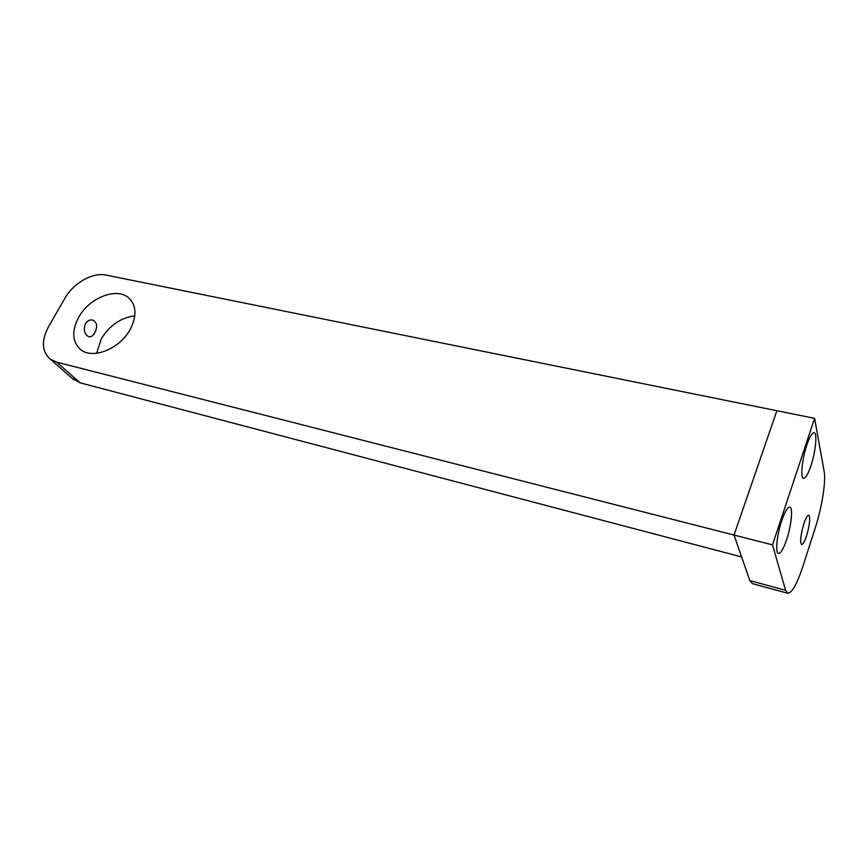 <?xml version="1.0" encoding="UTF-8"?>
<svg xmlns="http://www.w3.org/2000/svg" width="868" height="868" viewBox="0 0 868 868"><rect width="100%" height="100%" fill="white"/><g stroke="black" fill="none" stroke-linecap="round" stroke-linejoin="round"><path stroke-width="1.3" d="M85.368 323.742C83.285 330.285 84.467 334.636 88.937 336.784C91.14 337.044 93.082 335.699 94.786 332.726C97.867 326.433 97.097 322.202 92.475 320.021C89.632 319.598 87.267 320.845 85.368 323.742M130.341 329.113C120.142 348.784 92.561 359.916 80.507 349.5C72.163 341.764 71.545 331.044 78.662 317.33C89.154 297.832 116.562 286.961 128.616 297.822C136.439 305.265 137.014 315.692 130.341 329.113M96.652 353.276L101.241 338.9C109.628 325.359 120.815 317.666 134.811 315.822M73.747 379.772L50.17 359.081C41.773 351.399 41.219 340.603 48.521 326.694L65.002 298.125C73.476 282.979 92.789 272.096 106.091 275.091L776.871 410.727L734.035 535.057L741.63 556.952L80.116 382.821L71.99 378.22M50.17 359.081L56.604 362.119L80.116 382.821M814.575 418.354L772.509 544.876L785.605 590.316L787.97 593.332C792.148 592.714 797.106 583.752 802.857 566.446L815.302 527.777C821.887 507.596 826.076 481.317 824.155 471.508L814.575 418.354L776.871 410.727L734.035 535.057L56.604 362.119M806.567 535.816C804.658 541.513 803.03 544.442 801.674 544.616C799.819 542.326 800.546 535.404 803.833 523.849C805.743 518.185 807.37 515.288 808.694 515.158C810.538 517.48 809.822 524.37 806.567 535.816M806.839 445.056C801.967 459.291 800.188 478.626 803.67 478.333C805.743 478.127 808.162 473.939 810.94 465.769C815.681 451.772 817.526 432.6 814.01 432.731C812.014 432.872 809.616 436.973 806.839 445.056M781.688 520.767C776.762 535.198 775.059 553.773 778.585 553.556C780.885 553.296 783.565 548.652 786.647 539.636C791.442 525.433 793.211 507.031 789.663 507.096C787.439 507.281 784.78 511.838 781.688 520.767M772.509 544.876L734.035 535.057L749.822 580.583L752.513 583.665L787.504 593.202M785.605 590.316L749.822 580.583M131.198 300.502L128.616 297.822"/></g></svg>
